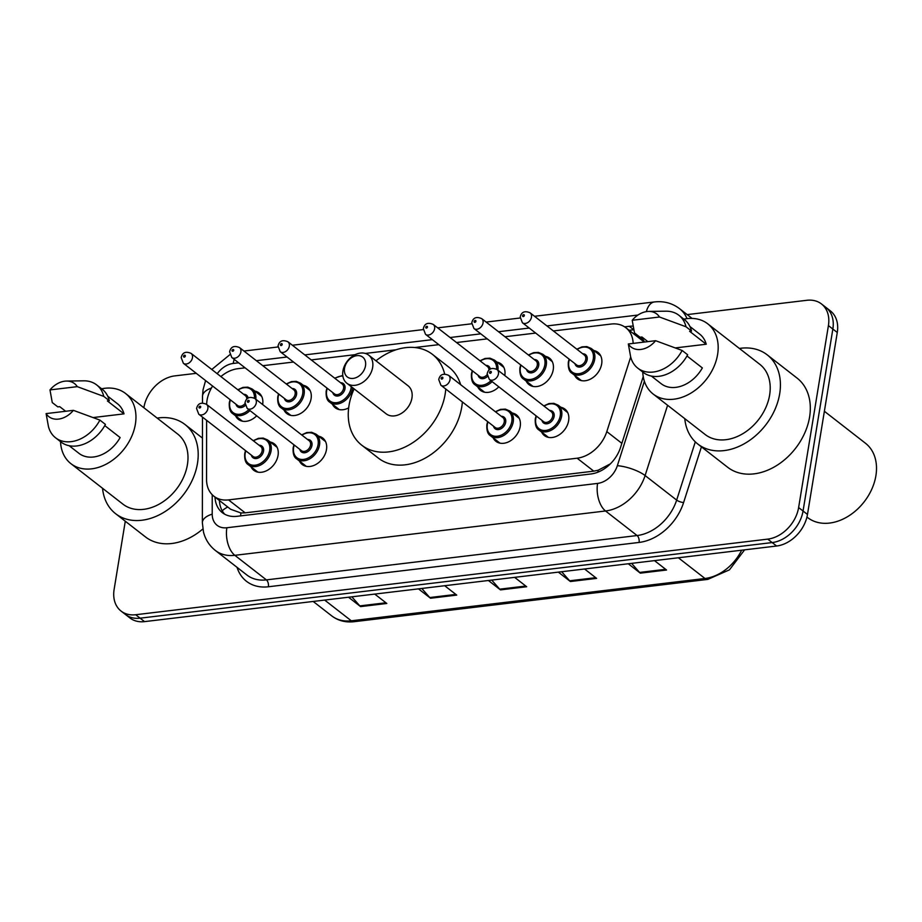 <?xml version="1.0" encoding="UTF-8"?>
<svg xmlns="http://www.w3.org/2000/svg" width="922" height="922" viewBox="0 0 922 922"><rect width="100%" height="100%" fill="white"/><g stroke="black" fill="none" stroke-linecap="round" stroke-linejoin="round"><path stroke-width="1.38" d="M512.448 413.079A16.746 12.424 127.9 0 1 516.504 414.912A16.746 12.424 127.9 0 1 520.204 426.448A16.746 12.424 127.9 0 1 510.327 440.889A16.746 12.424 127.9 0 1 495.944 441.327A16.746 12.424 127.9 0 1 493.166 437.846M318.724 436.244A16.746 12.424 127.9 0 1 322.781 438.077A16.746 12.424 127.9 0 1 326.48 449.613A16.746 12.424 127.9 0 1 316.603 464.066A16.746 12.424 127.9 0 1 302.22 464.504A16.746 12.424 127.9 0 1 299.443 461.023M270.296 442.041A16.746 12.424 127.9 0 1 274.353 443.874A16.746 12.424 127.9 0 1 278.052 455.41A16.746 12.424 127.9 0 1 268.164 469.851A16.746 12.424 127.9 0 1 253.781 470.289A16.746 12.424 127.9 0 1 251.015 466.809M560.876 407.282A16.746 12.424 127.9 0 1 564.932 409.114A16.746 12.424 127.9 0 1 568.644 420.651A16.746 12.424 127.9 0 1 558.755 435.103A16.746 12.424 127.9 0 1 544.372 435.541A16.746 12.424 127.9 0 1 541.606 432.061M303.326 385.315A16.746 12.424 127.9 0 1 307.383 387.136A16.746 12.424 127.9 0 1 311.083 398.684A16.746 12.424 127.9 0 1 301.194 413.125A16.746 12.424 127.9 0 1 286.811 413.563A16.746 12.424 127.9 0 1 284.045 410.083M254.898 391.101A16.746 12.424 127.9 0 1 258.944 392.933A16.746 12.424 127.9 0 1 262.655 404.47A16.746 12.424 127.9 0 1 262.643 404.539M256.685 415.81A16.746 12.424 127.9 0 1 238.383 419.36A16.746 12.424 127.9 0 1 235.617 415.88M497.05 362.139A16.746 12.424 127.9 0 1 501.107 363.971A16.746 12.424 127.9 0 1 504.807 375.508A16.746 12.424 127.9 0 1 504.795 375.565M498.837 386.837A16.746 12.424 127.9 0 1 480.535 390.398A16.746 12.424 127.9 0 1 477.769 386.917M348.666 407.881A16.746 12.424 127.9 0 1 335.251 407.778A16.746 12.424 127.9 0 1 332.473 404.297M545.478 356.353A16.746 12.424 127.9 0 1 549.535 358.174A16.746 12.424 127.9 0 1 553.235 369.71A16.746 12.424 127.9 0 1 543.358 384.163A16.746 12.424 127.9 0 1 528.974 384.601A16.746 12.424 127.9 0 1 526.197 381.12M593.906 350.556A16.746 12.424 127.9 0 1 597.963 352.388A16.746 12.424 127.9 0 1 601.674 363.925A16.746 12.424 127.9 0 1 591.786 378.366A16.746 12.424 127.9 0 1 577.403 378.804A16.746 12.424 127.9 0 1 574.637 375.323M633.149 343.399A31.394 23.292 -52.1 0 0 625.808 327.702L642.415 340.621A31.394 23.292 127.9 0 1 644.075 342.085M206.62 420.328L206.551 479.486A31.394 23.292 -52.1 0 0 213.916 496.232L230.684 509.29L240.907 512.966L245.183 512.851L593.768 471.154L598.148 470.232L610.387 463.835M625.808 327.702A31.394 23.292 -52.1 0 0 611.182 324.037L553.384 330.952M213.916 496.232A31.394 23.292 -52.1 0 0 228.529 499.897L577.126 458.199A31.394 23.292 -52.1 0 0 606.803 431.611L630.706 356.975M245.079 367.832L237.934 368.685A31.394 23.292 -52.1 0 0 220.888 376.568M212.613 386.041A31.394 23.292 -52.1 0 0 206.643 404.435M535.67 333.073L504.956 336.749M487.242 338.858L456.528 342.535M438.803 344.655L414.796 347.525M396.126 349.761L365.354 353.437M355.177 354.659L311.233 359.914M293.507 362.035L262.805 365.711M633.022 326.146A31.394 23.292 -52.1 0 0 629.277 326.307L624.632 326.861M629.15 330.295L633.702 329.753A31.394 23.292 127.9 0 1 633.76 329.742M687.178 314.609L806.854 300.295A31.394 23.292 127.9 0 1 821.467 303.949A31.394 23.292 127.9 0 1 828.417 325.593L798.625 507.561A31.394 23.292 127.9 0 1 767.738 539.128L135.684 614.732A31.394 23.292 127.9 0 1 121.059 611.067A31.394 23.292 127.9 0 1 114.121 589.435L125.288 521.218M143.867 407.743L143.913 407.466A31.394 23.292 127.9 0 1 174.8 375.888L196.271 373.329M821.467 303.949L830.33 310.841A31.394 23.292 127.9 0 1 837.28 332.485L807.476 514.453L803.05 511.007A31.394 23.292 127.9 0 1 772.163 542.574L140.109 618.178A31.394 23.292 127.9 0 1 125.496 614.513A31.394 23.292 127.9 0 0 140.109 618.178L772.163 542.574A31.394 23.292 127.9 0 0 803.05 511.007L832.854 329.039L803.05 511.007L798.625 507.561M825.905 307.395A31.394 23.292 127.9 0 1 832.854 329.039A31.394 23.292 127.9 0 0 825.905 307.395M215.01 497.085A31.394 23.292 -52.1 0 0 222.34 512.667A31.394 23.292 -52.1 0 0 236.966 516.32L590.887 473.989A31.394 23.292 -52.1 0 0 620.552 447.412L643.233 376.591M224.703 514.211A31.394 23.292 127.9 0 1 219.436 500.531M807.476 514.453A31.394 23.292 127.9 0 1 776.601 546.02L144.547 621.624A31.394 23.292 127.9 0 1 129.921 617.959L121.059 611.067M351.847 596.822L359.834 605.892A8.367 4.518 83.2 0 0 360.583 606.607L348.528 597.226M374.747 594.079L386.814 603.472L360.583 606.607M561.659 571.732L569.646 580.802A8.367 4.518 83.2 0 0 570.395 581.517L558.329 572.124M584.56 568.989L596.626 578.382L570.395 581.517M631.593 563.365L639.58 572.435A8.367 4.518 83.2 0 0 640.329 573.15L628.274 563.757M654.493 560.622L666.56 570.015L640.329 573.15M421.792 588.455L429.767 597.537A8.367 4.518 83.2 0 0 430.528 598.24L418.461 588.858M444.681 585.724L456.747 595.105L430.528 598.24M491.726 580.088L499.712 589.17A8.367 4.518 83.2 0 0 500.462 589.884L488.395 580.491M514.626 577.356L526.681 586.738L500.462 589.884M824.372 411.27L865.481 443.263A47.08 34.932 127.9 0 1 875.9 475.717A47.08 34.932 127.9 0 1 848.102 516.343A47.08 34.932 127.9 0 1 807.637 517.576L806.946 517.035M739.386 348.447A56.507 41.928 127.9 0 1 767.185 354.832A56.507 41.928 127.9 0 1 779.689 393.775A56.507 41.928 127.9 0 1 746.324 442.537A56.507 41.928 127.9 0 1 697.781 444.012A56.507 41.928 127.9 0 1 684.769 418.634M767.185 354.832L797.081 378.101A56.507 41.928 127.9 0 1 809.585 417.044A56.507 41.928 127.9 0 1 776.22 465.806A56.507 41.928 127.9 0 1 727.677 467.281L697.781 444.012M683.882 319.162A44.463 32.996 127.9 0 1 707.762 323.829A44.463 32.996 127.9 0 1 717.604 354.486A44.463 32.996 127.9 0 1 691.35 392.853A44.463 32.996 127.9 0 1 653.133 394.017A44.463 32.996 127.9 0 1 642.749 372.015M707.762 323.829L759.797 364.328A44.463 32.996 127.9 0 1 769.639 394.985A44.463 32.996 127.9 0 1 743.386 433.352A44.463 32.996 127.9 0 1 705.169 434.516L653.133 394.017M686.994 355.973L702.345 367.924A31.394 23.292 127.9 0 1 661.166 383.702L651.381 376.084M655.623 340.702A20.929 15.524 127.9 0 1 628.32 343.975L655.623 340.702L682.119 350.464A33.48 24.848 127.9 0 1 637.736 368.12A33.48 24.848 127.9 0 1 630.613 356.618L628.32 343.975M682.119 350.464L687.651 354.763A33.48 24.848 127.9 0 1 643.279 372.419L637.736 368.12M648.708 311.417A20.929 15.524 127.9 0 1 659.495 317.007L632.204 320.28A20.929 15.524 127.9 0 1 648.708 311.417L665.972 311.187A33.48 24.848 127.9 0 1 678.869 315.266A33.48 24.848 127.9 0 1 686.003 326.768L691.535 331.079L689.621 331.298L706.229 344.229L675.411 347.917M689.944 326.538L699.729 334.156A31.394 23.292 127.9 0 1 706.229 344.229M647.878 341.636L641.942 337.003L640.029 337.233L634.497 332.923L632.204 320.28M659.495 317.007L686.003 326.768M678.869 315.266L684.401 319.577A33.48 24.848 127.9 0 1 691.535 331.079M344.528 368.293A12.551 9.312 127.9 0 1 356.872 355.662A12.551 9.312 127.9 0 1 365.504 365.78A12.551 9.312 127.9 0 1 353.149 378.412A12.551 9.312 127.9 0 1 344.528 368.293M342.926 370.967A17.783 13.196 127.9 0 1 353.426 355.615A17.783 13.196 127.9 0 1 368.708 355.154A17.783 13.196 127.9 0 1 372.649 367.405A17.783 13.196 127.9 0 1 362.139 382.757A17.783 13.196 127.9 0 1 346.856 383.229A17.783 13.196 127.9 0 1 342.926 370.967M346.856 383.229L386.168 413.817A17.783 13.196 -52.1 0 0 401.45 413.344A17.783 13.196 -52.1 0 0 411.95 398.004A17.783 13.196 -52.1 0 0 408.008 385.742L368.708 355.154M445.764 389.026A57.544 42.7 127.9 0 1 445.165 394.028A57.544 42.7 127.9 0 1 411.189 443.689A57.544 42.7 127.9 0 1 361.747 445.188A57.544 42.7 127.9 0 1 349 405.53A57.544 42.7 127.9 0 1 354.117 388.877M375.969 360.802A57.544 42.7 127.9 0 1 432.43 354.359A57.544 42.7 127.9 0 1 444.681 374.125M432.43 354.359L449.037 367.29A57.544 42.7 127.9 0 1 460.654 384.705M462.371 401.946A57.544 42.7 127.9 0 1 461.772 406.948A57.544 42.7 127.9 0 1 427.796 456.609A57.544 42.7 127.9 0 1 378.354 458.119L361.747 445.188M157.166 418.092A56.507 41.928 127.9 0 1 184.965 424.477A56.507 41.928 127.9 0 1 197.469 463.42A56.507 41.928 127.9 0 1 164.104 512.171A56.507 41.928 127.9 0 1 115.561 513.658A56.507 41.928 127.9 0 1 102.538 488.28M101.651 388.807A44.463 32.996 127.9 0 1 125.542 393.475A44.463 32.996 127.9 0 1 135.384 424.12A44.463 32.996 127.9 0 1 109.119 462.498A44.463 32.996 127.9 0 1 70.913 463.662A44.463 32.996 127.9 0 1 60.529 441.65M125.542 393.475L177.577 433.974A44.463 32.996 127.9 0 1 187.42 464.619A44.463 32.996 127.9 0 1 161.154 502.997A44.463 32.996 127.9 0 1 122.949 504.161L70.913 463.662M104.774 425.607L120.125 437.558A31.394 23.292 127.9 0 1 78.946 453.336L69.162 445.718M73.403 410.348A20.929 15.524 127.9 0 1 46.1 413.609L73.403 410.348L99.899 420.098A33.48 24.848 127.9 0 1 55.516 437.754A33.48 24.848 127.9 0 1 48.393 426.264L46.1 413.609M99.899 420.098L105.431 424.408A33.48 24.848 127.9 0 1 61.059 442.064L55.516 437.754M66.476 381.063A20.929 15.524 127.9 0 1 77.275 386.652L49.984 389.914A20.929 15.524 127.9 0 1 66.476 381.063L83.752 380.821A33.48 24.848 127.9 0 1 96.649 384.912A33.48 24.848 127.9 0 1 103.771 396.402L109.315 400.713L107.401 400.943L124.009 413.863L93.18 417.551M107.724 396.183L117.509 403.79A31.394 23.292 127.9 0 1 124.009 413.863M65.658 411.27L59.711 406.648L57.809 406.879L52.266 402.568L49.984 389.914M202.852 528.974A56.507 41.928 127.9 0 1 145.457 536.915L115.561 513.658M77.275 386.652L103.771 396.402M96.649 384.912L102.181 389.222A33.48 24.848 127.9 0 1 109.315 400.713M637.517 336.807A31.394 16.965 -96.8 0 1 637.782 335.481M644.351 342.05A10.465 7.768 -52.1 0 0 638.566 337.625M597.94 472.168A31.394 16.965 -96.8 0 1 598.148 470.232M240.607 515.894A31.394 16.965 -96.8 0 1 240.907 512.966M222.237 510.834A31.394 15.213 0.1 0 1 227.757 507.008M621.866 443.332L606.803 431.611M593.768 471.154L577.126 458.199M245.183 512.851L228.529 499.897M633.702 329.753L629.277 326.307M646.368 311.624A20.929 11.306 83.2 0 1 654.436 301.943C663.794 300.883 672.15 303.119 679.514 308.64A41.847 31.048 127.9 0 1 687.017 318.655M205.594 380.579L203.047 389.741L202.506 396.356A20.929 10.142 0.1 0 1 211.403 388.07M701.435 446.847L683.594 502.559A47.08 34.932 127.9 0 1 639.084 542.436L268.383 586.772A47.08 34.932 127.9 0 1 237.035 567.33M767.738 539.128L776.601 546.02M828.417 325.593L837.28 332.485M135.684 614.732L144.547 621.624M667.597 405.277L645.1 475.545L676.656 500.093L695.303 441.857M212.233 494.745L212.21 514.153A20.929 15.524 -52.1 0 0 226.87 527.753L597.571 483.416A20.929 15.524 -52.1 0 0 617.348 465.691A20.929 6.212 17.8 0 1 645.1 475.545A41.847 31.048 127.9 0 1 605.535 510.984L637.09 535.544A41.847 31.048 -52.1 0 0 676.656 500.093A5.232 1.556 -162.2 0 0 683.594 502.559M597.571 483.416A20.929 11.306 83.2 0 0 605.535 510.984L234.833 555.321L266.389 579.88L637.09 535.544A5.232 2.824 -96.8 0 1 639.084 542.436M226.87 527.753A20.929 11.306 83.2 0 0 234.833 555.321A41.847 31.048 127.9 0 1 215.333 550.446L246.889 575.005A41.847 31.048 -52.1 0 0 266.389 579.88A5.232 2.824 -96.8 0 1 268.383 586.772M617.348 465.691L644.374 381.27M637.978 315.047L546.942 325.927M529.216 328.048L498.514 331.724M480.788 333.845L450.074 337.521M432.36 339.642L304.779 354.901M287.065 357.01L256.351 360.686M238.637 362.807L233.22 363.452A20.929 15.524 -52.1 0 0 217.223 373.721M202.483 417.101L202.356 522.739A20.929 10.142 0.1 0 1 212.21 514.153M234.211 359.373A20.929 11.306 83.2 0 0 233.22 363.452M678.362 557.764L704.984 578.486A10.465 5.659 83.2 0 0 707.785 579.396L354.071 621.705A10.465 5.659 -96.8 0 1 351.282 620.794L704.984 578.486A41.847 31.048 -52.1 0 0 741.645 550.203M354.071 621.705C345.554 622.65 338.132 620.725 331.782 615.919A41.847 31.048 -52.1 0 0 351.282 620.794L324.659 600.072M499.712 589.17L525.794 586.046M569.646 580.802L595.727 577.679M639.58 572.435L665.661 569.312M429.767 597.537L455.86 594.413M359.834 605.892L385.915 602.781M600.729 355.869L591.233 348.47A15.697 11.64 127.9 0 1 594.702 359.292A15.697 11.64 127.9 0 1 585.435 372.834A15.697 11.64 127.9 0 1 571.951 373.237C569.208 371.67 567.998 367.97 568.321 362.15L569.116 359.096M569.439 359.35A14.648 10.868 -52.1 0 0 568.805 361.885A14.648 10.868 -52.1 0 0 578.866 373.698A14.648 10.868 -52.1 0 0 593.284 358.958A14.648 10.868 -52.1 0 0 577.149 349.438M582.692 353.748A7.33 5.44 127.9 0 1 587.164 359.695A7.33 5.44 127.9 0 1 581.183 366.783A7.33 5.44 127.9 0 1 574.971 363.66M522.382 322.723L576.63 364.951A6.281 4.656 -52.1 0 0 582.024 364.789A6.281 4.656 -52.1 0 0 585.735 359.373A6.281 4.656 -52.1 0 0 584.341 355.039L530.092 312.823A6.281 4.656 127.9 0 1 531.475 317.145A6.281 4.656 127.9 0 1 527.776 322.562A6.281 4.656 127.9 0 1 522.382 322.723L520.204 317.03C521.437 311.936 524.733 310.53 530.092 312.823M522.59 315.727A1.049 0.772 -52.1 0 0 524.341 315.52A1.049 0.772 -52.1 0 0 522.59 315.727M552.301 361.655L542.804 354.267A15.697 11.64 127.9 0 1 546.273 365.077A15.697 11.64 127.9 0 1 537.007 378.619A15.697 11.64 127.9 0 1 523.523 379.034C520.78 377.455 519.57 373.767 519.893 367.947L520.688 364.893M520.999 365.147A14.648 10.868 -52.1 0 0 520.365 367.682A14.648 10.868 -52.1 0 0 530.438 379.484A14.648 10.868 -52.1 0 0 544.844 364.755A14.648 10.868 -52.1 0 0 528.721 355.235M534.253 359.545A7.33 5.44 127.9 0 1 538.725 365.492A7.33 5.44 127.9 0 1 532.743 372.58A7.33 5.44 127.9 0 1 526.543 369.457M473.954 328.52L528.202 370.748A6.281 4.656 -52.1 0 0 533.596 370.575A6.281 4.656 -52.1 0 0 537.296 365.158A6.281 4.656 -52.1 0 0 535.913 360.836L481.664 318.609A6.281 4.656 127.9 0 1 483.047 322.942A6.281 4.656 127.9 0 1 479.348 328.359A6.281 4.656 127.9 0 1 473.954 328.52L471.764 322.827C473.009 317.733 476.305 316.327 481.664 318.609M474.162 321.513A1.049 0.772 -52.1 0 0 475.913 321.305A1.049 0.772 -52.1 0 0 474.162 321.513M492.129 381.616A15.697 11.64 127.9 0 1 475.095 384.831C472.352 383.252 471.142 379.553 471.465 373.733L472.248 370.69M472.571 370.932A14.648 10.868 -52.1 0 0 471.937 373.479A14.648 10.868 -52.1 0 0 477.308 384.762A14.648 10.868 -52.1 0 0 490.953 380.705M485.825 365.343A7.33 5.44 127.9 0 1 490.32 369.18M488.948 370.264A6.281 4.656 -52.1 0 0 487.484 366.622L433.225 324.406A6.281 4.656 127.9 0 1 434.619 328.728A6.281 4.656 127.9 0 1 430.908 334.144A6.281 4.656 127.9 0 1 425.515 334.317L423.336 328.624C424.569 323.518 427.866 322.124 433.225 324.406M425.733 327.31A1.049 0.772 -52.1 0 0 427.474 327.103A1.049 0.772 -52.1 0 0 425.733 327.31M425.515 334.317L479.774 376.533A6.281 4.656 -52.1 0 0 487.081 374.712M503.873 367.452L494.376 360.053A15.697 11.64 127.9 0 1 497.938 370.229M487.358 376.556A7.33 5.44 127.9 0 1 478.115 375.242M496.578 369.203A14.648 10.868 -52.1 0 0 480.281 361.021M352.63 387.713A15.697 11.64 127.9 0 1 352.55 388.254A15.697 11.64 127.9 0 1 343.284 401.796A15.697 11.64 127.9 0 1 329.799 402.211C327.056 400.632 325.846 396.933 326.169 391.112L326.964 388.07M327.275 388.312A14.648 10.868 -52.1 0 0 326.642 390.859A14.648 10.868 -52.1 0 0 336.714 402.66A14.648 10.868 -52.1 0 0 351.121 387.932A14.648 10.868 -52.1 0 0 351.27 386.664M340.529 382.722A7.33 5.44 127.9 0 1 345.001 388.658A7.33 5.44 127.9 0 1 339.019 395.745A7.33 5.44 127.9 0 1 332.819 392.622M280.219 351.697L334.479 393.913A6.281 4.656 -52.1 0 0 339.872 393.752A6.281 4.656 -52.1 0 0 343.572 388.335A6.281 4.656 -52.1 0 0 342.189 384.001L287.941 341.785A6.281 4.656 127.9 0 1 289.324 346.107A6.281 4.656 127.9 0 1 285.613 351.524A6.281 4.656 127.9 0 1 280.219 351.697L278.041 345.992C279.274 340.898 282.581 339.503 287.941 341.785M280.438 344.69A1.049 0.772 -52.1 0 0 282.19 344.482A1.049 0.772 -52.1 0 0 280.438 344.69M342.857 376.049A14.648 10.868 -52.1 0 0 334.986 378.4M310.149 390.617L300.641 383.229A15.697 11.64 127.9 0 1 304.122 394.04A15.697 11.64 127.9 0 1 294.856 407.593A15.697 11.64 127.9 0 1 281.371 407.997C278.628 406.429 277.418 402.73 277.741 396.909L278.525 393.855M278.847 394.109A14.648 10.868 -52.1 0 0 278.214 396.644A14.648 10.868 -52.1 0 0 288.286 408.446A14.648 10.868 -52.1 0 0 302.693 393.717A14.648 10.868 -52.1 0 0 286.558 384.197M292.101 388.508A7.33 5.44 127.9 0 1 296.573 394.455A7.33 5.44 127.9 0 1 290.591 401.543A7.33 5.44 127.9 0 1 284.391 398.419M231.791 357.482L286.039 399.71A6.281 4.656 -52.1 0 0 291.433 399.537A6.281 4.656 -52.1 0 0 295.144 394.12A6.281 4.656 -52.1 0 0 293.761 389.799L239.501 347.571A6.281 4.656 127.9 0 1 240.896 351.904A6.281 4.656 127.9 0 1 237.185 357.321A6.281 4.656 127.9 0 1 231.791 357.482L229.613 351.789C230.846 346.695 234.142 345.289 239.501 347.571M232.01 350.487A1.049 0.772 -52.1 0 0 233.75 350.268A1.049 0.772 -52.1 0 0 232.01 350.487M249.966 410.578A15.697 11.64 127.9 0 1 232.932 413.794C230.189 412.215 228.979 408.515 229.301 402.707L230.097 399.652M230.419 399.894A14.648 10.868 -52.1 0 0 229.785 402.441A14.648 10.868 -52.1 0 0 235.156 413.736A14.648 10.868 -52.1 0 0 248.79 409.668M243.673 394.305A7.33 5.44 127.9 0 1 248.168 398.143M246.785 399.226A6.281 4.656 -52.1 0 0 245.321 395.596L191.073 353.368A6.281 4.656 127.9 0 1 192.468 357.701A6.281 4.656 127.9 0 1 188.756 363.118A6.281 4.656 127.9 0 1 183.363 363.28L181.185 357.586C182.418 352.492 185.714 351.086 191.073 353.368M183.57 356.272A1.049 0.772 -52.1 0 0 185.322 356.065A1.049 0.772 -52.1 0 0 183.57 356.272M183.363 363.28L237.611 405.496A6.281 4.656 -52.1 0 0 244.929 403.675M261.721 396.414L252.213 389.026A15.697 11.64 127.9 0 1 255.786 399.191M245.194 405.519A7.33 5.44 127.9 0 1 235.963 404.216M254.414 398.177A14.648 10.868 -52.1 0 0 238.13 389.994M543.796 405.922L548.959 403.582L553.811 403.329L558.202 405.196A15.697 11.64 127.9 0 1 561.671 416.018A15.697 11.64 127.9 0 1 552.405 429.56A15.697 11.64 127.9 0 1 538.921 429.975L548.429 437.362M536.408 416.076A14.648 10.868 -52.1 0 0 535.774 418.623A14.648 10.868 -52.1 0 0 545.836 430.424A14.648 10.868 -52.1 0 0 560.253 415.695A14.648 10.868 -52.1 0 0 544.118 406.164M549.662 410.486A7.33 5.44 127.9 0 1 554.134 416.421A7.33 5.44 127.9 0 1 548.152 423.521A7.33 5.44 127.9 0 1 541.94 420.386M543.6 421.677A6.281 4.656 -52.1 0 0 548.993 421.515A6.281 4.656 -52.1 0 0 552.704 416.099A6.281 4.656 -52.1 0 0 551.31 411.765L497.062 369.549A6.281 4.656 127.9 0 1 498.445 373.871A6.281 4.656 127.9 0 1 494.745 379.288A6.281 4.656 127.9 0 1 489.352 379.461L543.6 421.677M491.311 372.246A1.049 0.772 -52.1 0 0 489.559 372.453A1.049 0.772 -52.1 0 0 491.311 372.246M495.368 411.719L500.519 409.38L505.383 409.114L509.774 410.993A15.697 11.64 127.9 0 1 513.243 421.815A15.697 11.64 127.9 0 1 503.977 435.357A15.697 11.64 127.9 0 1 490.492 435.76L499.989 443.159M487.969 421.873A14.648 10.868 -52.1 0 0 487.335 424.408A14.648 10.868 -52.1 0 0 497.407 436.221A14.648 10.868 -52.1 0 0 511.814 421.481A14.648 10.868 -52.1 0 0 495.679 411.961M501.222 416.271A7.33 5.44 127.9 0 1 505.694 422.218A7.33 5.44 127.9 0 1 499.712 429.306A7.33 5.44 127.9 0 1 493.512 426.183M495.172 427.474A6.281 4.656 -52.1 0 0 500.565 427.312A6.281 4.656 -52.1 0 0 504.265 421.884A6.281 4.656 -52.1 0 0 502.882 417.562L448.634 375.346A6.281 4.656 127.9 0 1 450.017 379.668A6.281 4.656 127.9 0 1 446.306 385.085A6.281 4.656 127.9 0 1 440.912 385.246L495.172 427.474M442.883 378.032A1.049 0.772 -52.1 0 0 441.131 378.25A1.049 0.772 -52.1 0 0 442.883 378.032M301.644 434.884L306.796 432.545L311.659 432.291L316.05 434.17A15.697 11.64 127.9 0 1 319.519 444.98A15.697 11.64 127.9 0 1 310.253 458.522A15.697 11.64 127.9 0 1 296.769 458.937L306.265 466.325M294.245 445.038A14.648 10.868 -52.1 0 0 293.611 447.585A14.648 10.868 -52.1 0 0 303.684 459.387A14.648 10.868 -52.1 0 0 318.09 444.658A14.648 10.868 -52.1 0 0 301.955 435.138M307.499 439.448A7.33 5.44 127.9 0 1 311.97 445.384A7.33 5.44 127.9 0 1 305.989 452.483A7.33 5.44 127.9 0 1 299.788 449.36M301.448 450.639A6.281 4.656 -52.1 0 0 306.842 450.478A6.281 4.656 -52.1 0 0 310.541 445.061A6.281 4.656 -52.1 0 0 309.158 440.739L254.898 398.511A6.281 4.656 127.9 0 1 256.293 402.845A6.281 4.656 127.9 0 1 252.582 408.262A6.281 4.656 127.9 0 1 247.188 408.423L301.448 450.639M249.159 401.208A1.049 0.772 -52.1 0 0 247.407 401.416A1.049 0.772 -52.1 0 0 249.159 401.208M253.204 440.681L258.367 438.342L263.219 438.088L267.611 439.955A15.697 11.64 127.9 0 1 271.091 450.777A15.697 11.64 127.9 0 1 261.825 464.319A15.697 11.64 127.9 0 1 248.341 464.734L257.837 472.122M245.817 450.835A14.648 10.868 -52.1 0 0 245.183 453.37A14.648 10.868 -52.1 0 0 255.244 465.184A14.648 10.868 -52.1 0 0 269.662 450.443A14.648 10.868 -52.1 0 0 253.527 440.923M259.07 445.234A7.33 5.44 127.9 0 1 263.542 451.181A7.33 5.44 127.9 0 1 257.561 458.269A7.33 5.44 127.9 0 1 251.36 455.145M253.008 456.436A6.281 4.656 -52.1 0 0 258.402 456.275A6.281 4.656 -52.1 0 0 262.113 450.858A6.281 4.656 -52.1 0 0 260.73 446.525L206.47 404.309A6.281 4.656 127.9 0 1 207.865 408.63A6.281 4.656 127.9 0 1 204.154 414.047A6.281 4.656 127.9 0 1 198.76 414.209L253.008 456.436M200.719 407.005A1.049 0.772 -52.1 0 0 198.979 407.213A1.049 0.772 -52.1 0 0 200.719 407.005M679.514 308.64L692.076 318.413M202.356 522.739L203.485 532.006C205.41 539.543 209.363 545.686 215.333 550.446M202.506 396.356L202.494 403.087M211.772 369.48L229.832 354.705M654.436 301.943L534.541 316.281M520.112 318.009L486.101 322.078M471.684 323.795L437.673 327.863M423.256 329.592L292.378 345.243M277.96 346.972L243.95 351.04M744.607 549.846L729.452 569.842L707.785 579.396M331.782 615.919L313.192 601.444M184.965 424.477L202.46 438.088M571.951 373.237L581.459 380.636M591.233 348.47L586.841 346.591L581.989 346.856L576.826 349.196M523.523 379.034L533.02 386.433M542.804 354.267L538.413 352.388L533.55 352.653L528.398 354.982M475.095 384.831L484.592 392.219M494.376 360.053L489.974 358.185L485.122 358.439L479.97 360.779M329.799 402.211L339.296 409.599M342.777 375.427L334.674 378.158M281.371 407.997L290.868 415.396M300.641 383.229L296.25 381.351L291.398 381.616L286.246 383.944M232.932 413.794L242.44 421.181M252.213 389.026L247.822 387.148L242.97 387.401L237.807 389.741M536.085 415.834L535.29 418.876C534.956 424.673 536.178 428.373 538.921 429.975M497.062 369.549C491.703 367.267 488.406 368.662 487.162 373.756L489.352 379.461M558.202 405.196L567.698 412.595M487.657 421.619L486.862 424.673C486.528 430.47 487.738 434.17 490.492 435.76M448.634 375.346C443.275 373.053 439.978 374.459 438.734 379.553L440.912 385.246M509.774 410.993L519.27 418.392M293.934 444.796L293.138 447.85C292.804 453.636 294.014 457.335 296.769 458.937M254.898 398.511C249.551 396.23 246.243 397.636 245.01 402.73L247.188 408.423M316.05 434.17L325.547 441.557M245.494 450.581L244.71 453.636C244.376 459.433 245.586 463.132 248.341 464.734M206.47 404.309C201.111 402.015 197.815 403.421 196.582 408.515L198.76 414.209M267.611 439.955L277.119 447.354"/></g></svg>

